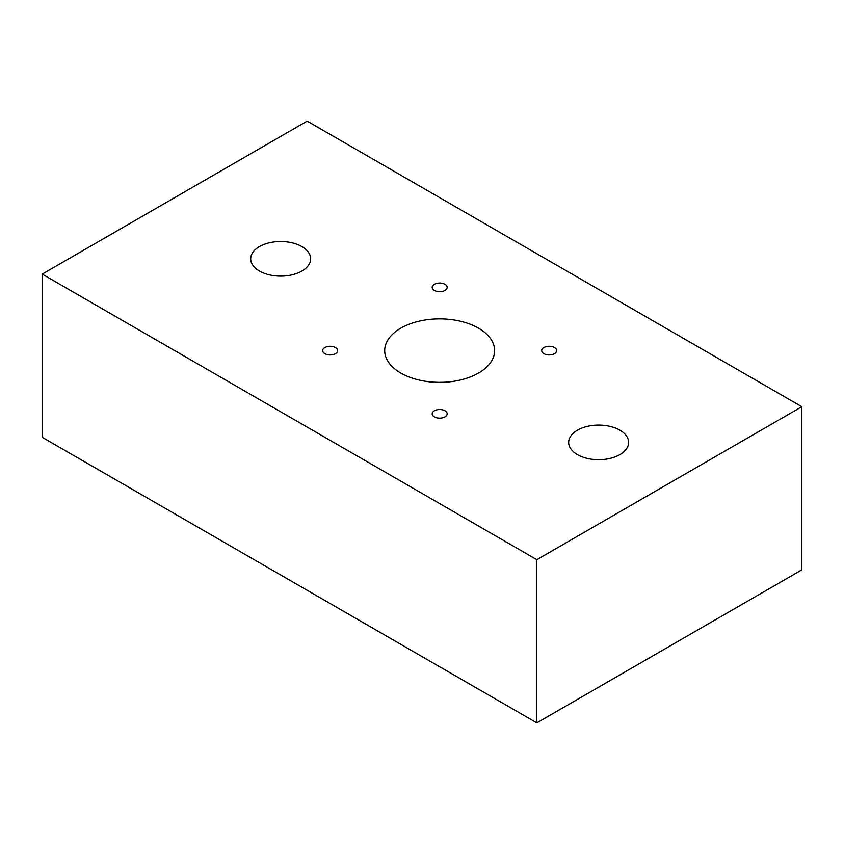 <?xml version="1.0" encoding="UTF-8"?>
<svg xmlns="http://www.w3.org/2000/svg" width="844" height="844" viewBox="0 0 844 844"><rect width="100%" height="100%" fill="white"/><g stroke="black" fill="none" stroke-linecap="round" stroke-linejoin="round"><path stroke-width="1.27" d="M577.454 454.631A29.983 17.313 180 0 1 568.677 442.393A29.983 17.313 180 0 1 587.181 426.41A29.983 17.313 180 0 1 619.844 430.155A29.983 17.313 180 0 1 628.632 442.393A29.983 17.313 180 0 1 610.128 458.387A29.983 17.313 180 0 1 577.454 454.631M543.884 353.668A7.49 4.325 180 0 1 541.69 350.608A7.49 4.325 180 0 1 546.321 346.61A7.49 4.325 180 0 1 554.487 347.549A7.49 4.325 180 0 1 556.681 350.608A7.49 4.325 180 0 1 552.06 354.607A7.49 4.325 180 0 1 543.884 353.668M434.365 416.904A7.49 4.325 180 0 1 432.17 413.845A7.49 4.325 180 0 1 436.802 409.846A7.49 4.325 180 0 1 444.967 410.785A7.49 4.325 180 0 1 447.162 413.845A7.49 4.325 180 0 1 442.53 417.833A7.49 4.325 180 0 1 434.365 416.904M400.805 373.048A54.965 31.734 180 0 1 384.706 350.608A54.965 31.734 180 0 1 418.635 321.29A54.965 31.734 180 0 1 478.527 328.168A54.965 31.734 180 0 1 494.626 350.608A54.965 31.734 180 0 1 460.697 379.927A54.965 31.734 180 0 1 400.805 373.048M434.365 290.431A7.49 4.325 180 0 1 432.17 287.371A7.49 4.325 180 0 1 436.802 283.373A7.49 4.325 180 0 1 444.967 284.312A7.49 4.325 180 0 1 447.162 287.371A7.49 4.325 180 0 1 442.53 291.37A7.49 4.325 180 0 1 434.365 290.431M324.845 353.668A7.49 4.325 180 0 1 322.651 350.608A7.49 4.325 180 0 1 327.272 346.61A7.49 4.325 180 0 1 335.437 347.549A7.49 4.325 180 0 1 337.632 350.608A7.49 4.325 180 0 1 333.011 354.607A7.49 4.325 180 0 1 324.845 353.668M259.477 271.051A29.983 17.313 180 0 1 250.7 258.813A29.983 17.313 180 0 1 269.204 242.829A29.983 17.313 180 0 1 301.878 246.575A29.983 17.313 180 0 1 310.655 258.813A29.983 17.313 180 0 1 292.151 274.806A29.983 17.313 180 0 1 259.477 271.051M801.8 406.702L307.174 121.135L42.2 274.11L42.2 437.297L536.826 722.865L801.8 569.89L801.8 406.702L536.826 559.688L42.2 274.11M536.826 559.688L536.826 722.865"/></g></svg>
